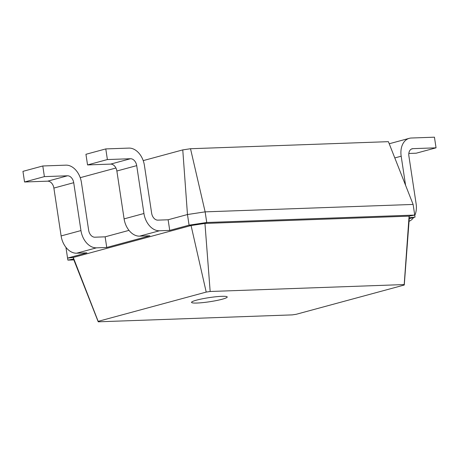 <?xml version="1.0" encoding="UTF-8"?>
<svg xmlns="http://www.w3.org/2000/svg" width="459" height="459" viewBox="0 0 459 459"><rect width="100%" height="100%" fill="white"/><g stroke="black" fill="none" stroke-linecap="round" stroke-linejoin="round"><path stroke-width="0.69" d="M405.572 185.281L401.177 156.203A18.05 12.68 -105.2 0 1 409.296 138.325A18.05 12.68 -105.2 0 1 411.333 138.016L434.444 137.189L436.05 147.827L412.939 148.653A7.218 5.072 74.8 0 0 412.125 148.773A7.218 5.072 74.8 0 0 408.877 155.928L416.118 203.79A18.05 12.68 -105.2 0 1 414.775 215.426M413.616 217.486A18.05 12.68 -105.2 0 1 409.055 221.313M389.221 143.765A18.05 12.68 -105.2 0 1 389.456 143.696L409.296 138.325M436.05 147.827L416.21 153.203L408.826 153.467M143.214 160.616L182.768 149.898L190.514 148.727L388.394 141.665L413.117 204.439L415.034 217.107L409.25 218.673M80.222 177.673L115.92 168.005M415.034 217.107L409.319 217.744L404.27 285.022L296.221 314.289L292.268 314.885L98.232 321.811L98.163 321.352L206.211 292.085L210.165 291.488L404.201 284.563L404.27 285.022M190.514 148.727L205.133 211.857L413.117 204.439M182.768 149.898L187.467 214.531L205.133 211.857L206.745 222.495L414.724 215.076L409.078 216.149L409.319 217.744M168.126 219.769L157.856 220.136A7.218 5.072 -105.2 0 1 151.648 213.228L144.407 165.366A18.05 12.68 74.8 0 0 128.887 148.096L105.782 148.917L107.389 159.554L130.499 158.728A7.218 5.072 -105.2 0 1 136.707 165.636L143.942 213.504A18.05 12.68 74.8 0 0 159.462 230.774L169.732 230.407L168.126 219.769L187.467 214.531L189.079 225.168L206.745 222.495L204.949 223.435L409.078 216.149L404.201 284.563M65.953 247.447L67.559 258.084L86.906 252.846L76.636 253.207A18.05 12.68 74.8 0 1 61.116 235.937L53.875 188.075A7.218 5.072 -105.2 0 0 47.667 181.167L24.556 181.993L22.95 171.356L42.79 165.98L65.901 165.154A18.05 12.68 74.8 0 1 81.415 182.424L88.656 230.292A7.218 5.072 -105.2 0 0 94.864 237.2L105.134 236.833L128.99 230.372M196.98 303.038A18.05 2.077 171.4 0 0 216.499 300.542A18.05 2.077 171.4 0 0 227.228 296.984A18.05 2.077 171.4 0 0 209.074 297.633A18.05 2.077 171.4 0 0 191.535 302.378A18.05 2.077 171.4 0 0 196.98 303.038M73.853 259.897L67.869 260.115L67.559 258.084L73.274 257.442L191.07 225.535L204.949 223.435L210.165 291.488M169.732 230.407L189.079 225.168L191.07 225.535L206.211 292.085M105.134 236.833L106.746 247.47L149.892 235.783L139.622 236.144L159.462 230.774M67.869 260.115L73.515 259.037L73.274 257.442L98.163 321.352M73.515 259.037L98.232 321.811M42.79 165.98L44.397 176.617L67.507 175.791A7.218 5.072 -105.2 0 1 73.715 182.699L80.956 230.567A18.05 12.68 74.8 0 0 96.47 247.837L106.746 247.47M105.782 148.917L85.942 154.293L87.549 164.93L110.659 164.104A7.218 5.072 -105.2 0 1 116.867 171.012L124.102 218.88A18.05 12.68 74.8 0 0 139.622 236.144M24.556 181.993L44.397 176.617M87.549 164.93L107.389 159.554M401.177 156.203L394.803 157.93M412.939 148.653L411.362 149.083M76.636 253.207L96.47 247.837M61.116 235.937L80.956 230.567M53.875 188.075L73.715 182.699M47.667 181.167L67.507 175.791M124.102 218.88L143.942 213.504M116.867 171.012L136.707 165.636M110.659 164.104L130.499 158.728"/></g></svg>
